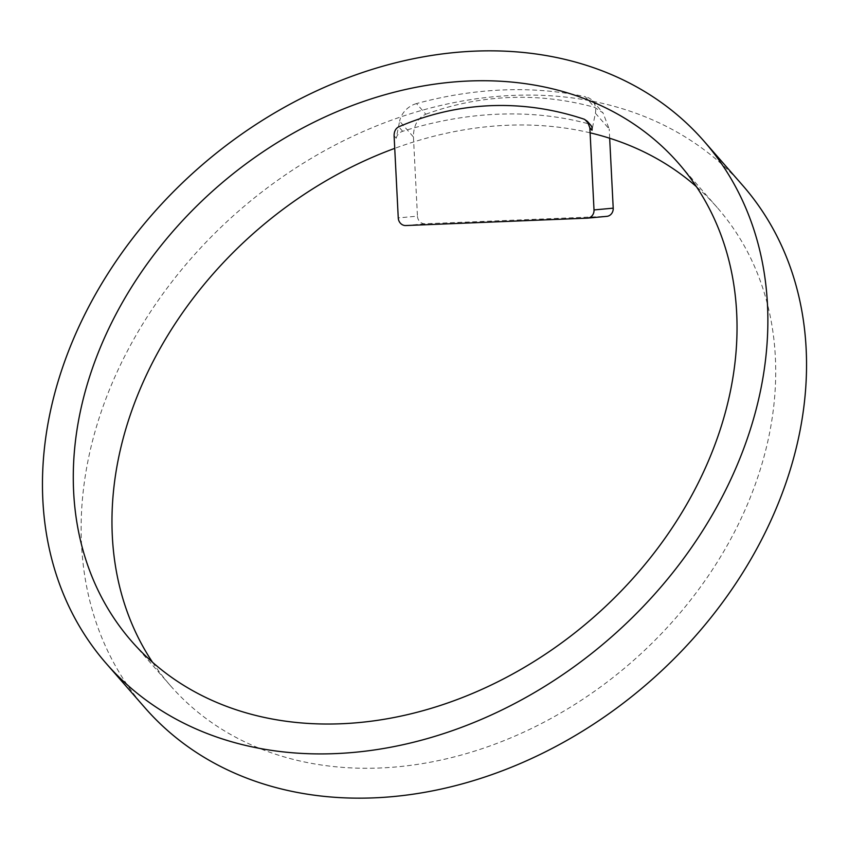<?xml version="1.0" encoding="UTF-8"?>
<svg xmlns="http://www.w3.org/2000/svg" width="849" height="849" viewBox="0 0 849 849"><rect width="100%" height="100%" fill="white"/><g stroke="black" fill="none" stroke-linecap="round" stroke-linejoin="round"><path stroke-width="0.64" stroke-dasharray="4.25 3.18" d="M394.095 135.808L396.228 138.238L399.624 121.174L413.442 136.976C413.474 125.631 417.602 118.043 425.827 114.222L416.519 103.578A390.561 307.391 138.8 0 1 502.916 89.962A390.561 307.391 138.8 0 1 585.269 96.701L594.565 107.335L603.013 112.853L609.2 128.995L595.382 113.193L591.986 130.258M425.827 114.222C453.09 104.268 480.98 98.696 509.527 97.518C538.064 96.372 566.41 99.641 594.565 107.335M396.228 138.238A7.938 6.251 138.8 0 1 402.659 131.298A363.17 285.837 138.8 0 1 498.098 114.201A363.17 285.837 138.8 0 1 588.24 123.731A7.938 6.251 138.8 0 1 590.84 125.323M609.667 138.238L609.2 128.995M606.812 216.357A7.938 7.121 84.8 0 1 606.494 216.378L587.296 218.14M405.78 225.547L424.978 223.786L606.494 216.378M424.978 223.786A7.938 7.121 84.8 0 1 417.453 216.155L398.255 217.906M413.442 136.976L417.453 216.155M595.382 113.193A19.845 15.622 -41.2 0 0 592.528 100.851A19.845 15.622 -41.2 0 0 585.269 96.701M416.519 103.578A19.845 15.622 -41.2 0 0 399.624 121.174M152.555 662.294A363.17 285.837 -41.2 0 0 170.447 685.674A363.17 285.837 -41.2 0 0 511.225 737.675A363.17 285.837 -41.2 0 0 769.512 433.33A363.17 285.837 -41.2 0 0 717.235 207.559A363.17 285.837 -41.2 0 0 696.445 186.706M742.631 185.358A396.908 312.39 -41.2 0 0 370.196 128.528A396.908 312.39 -41.2 0 0 87.914 461.134A396.908 312.39 -41.2 0 0 145.041 707.886M590.108 132.826A363.17 285.837 -41.2 0 0 394.732 148.363M402.659 131.298L398.743 126.819M584.324 119.253L588.24 123.731M592.528 100.851L603.013 112.853M170.447 685.674L131.765 641.441M717.235 207.559L678.553 163.326"/><path stroke-width="1.27" d="M589.853 127.817L594.013 209.926A7.938 7.121 -95.2 0 1 587.625 218.119A7.938 7.121 -95.2 0 1 587.296 218.14L405.78 225.547A7.938 7.121 -95.2 0 1 398.255 217.906L394.095 135.808C394.085 131.446 395.634 128.454 398.743 126.819C428.437 114.053 459.076 107.006 490.658 105.679C522.241 104.427 553.463 108.948 584.324 119.253L587.381 121.365L590.84 125.323A7.938 6.251 138.8 0 1 591.986 130.258L589.853 127.817L587.381 121.365M594.013 209.926L613.211 208.164L609.667 138.238M613.211 208.164A7.938 7.121 84.8 0 1 606.812 216.357L587.625 218.119M79.488 415.67A363.17 285.837 -41.2 0 0 131.765 641.441A363.17 285.837 -41.2 0 0 472.543 693.431A363.17 285.837 -41.2 0 0 730.83 389.097A363.17 285.837 -41.2 0 0 678.553 163.326A363.17 285.837 -41.2 0 0 337.775 111.325A363.17 285.837 -41.2 0 0 79.488 415.67M394.732 148.363A363.17 285.837 -41.2 0 0 118.17 459.903A363.17 285.837 -41.2 0 0 152.555 662.294M106.369 663.642L145.041 707.886A396.908 312.39 -41.2 0 0 517.487 764.716A396.908 312.39 -41.2 0 0 799.758 432.099A396.908 312.39 -41.2 0 0 742.631 185.358L703.959 141.114A396.908 312.39 -41.2 0 0 331.513 84.284A396.908 312.39 -41.2 0 0 49.242 416.901A396.908 312.39 -41.2 0 0 106.369 663.642A396.908 312.39 -41.2 0 0 478.804 720.472A396.908 312.39 -41.2 0 0 761.086 387.866A396.908 312.39 -41.2 0 0 703.959 141.114M696.445 186.706A363.17 285.837 -41.2 0 0 590.108 132.826"/></g></svg>
